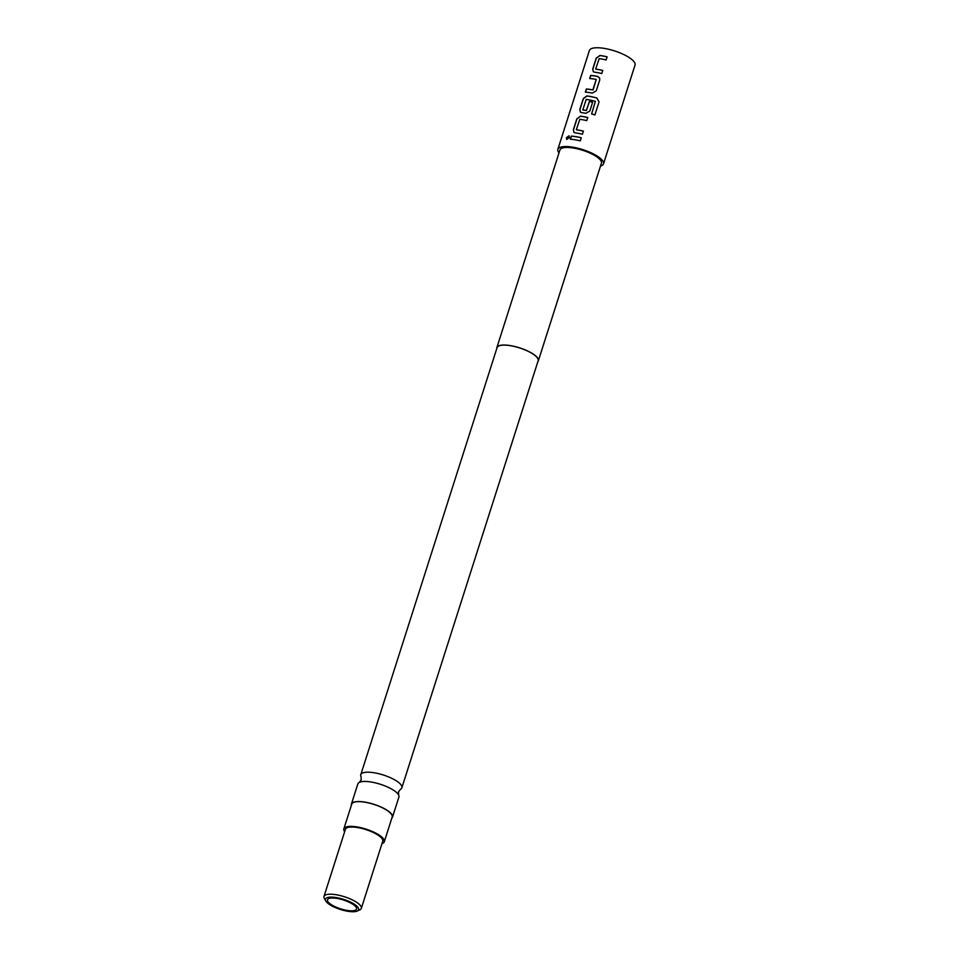 <?xml version="1.0" encoding="UTF-8"?>
<svg xmlns="http://www.w3.org/2000/svg" width="959" height="959" viewBox="0 0 959 959"><rect width="100%" height="100%" fill="white"/><g stroke="black" fill="none" stroke-linecap="round" stroke-linejoin="round"><path stroke-width="1.44" d="M569.107 135.89L566.577 137.772L566.817 139.463M569.394 137.605L569.023 135.818L566.421 137.676L566.721 139.415L569.394 137.605M392.495 817.128L398.908 797.061A21.554 6.557 -162.3 0 0 398.608 794.987A21.554 6.557 -162.3 0 0 371.205 782.029A21.554 6.557 -162.3 0 0 359.277 782.436A21.554 6.557 -162.3 0 0 357.839 783.947L351.438 804.014A21.554 6.557 17.7 0 1 364.804 802.096A21.554 6.557 17.7 0 1 392.495 817.128A21.554 6.557 17.7 0 1 391.847 818.111M607.083 56.917A23.735 7.216 17.7 0 0 601.964 55.85A23.735 7.216 17.7 0 0 599.89 55.55L596.21 58.115L592.734 69L593.273 71.649L594.472 72.165A23.951 7.288 17.7 0 1 596.558 72.464A23.951 7.288 17.7 0 1 601.773 73.543L602.767 70.439A23.951 7.288 17.7 0 0 597.553 69.36A23.951 7.288 17.7 0 0 595.851 69.108L595.947 69.192A23.735 7.216 17.7 0 1 597.625 69.444A23.735 7.216 17.7 0 1 602.755 70.498M599.89 55.55L596.33 58.199L592.854 69.096L593.321 71.697M585.493 92.148L586.464 89.115A23.735 7.216 17.7 0 1 591.164 89.666A23.735 7.216 17.7 0 1 592.938 89.99L592.89 89.906A23.951 7.288 17.7 0 0 591.092 89.583A23.951 7.288 17.7 0 0 586.345 89.019L585.362 92.136A23.951 7.288 17.7 0 1 590.109 92.699A23.951 7.288 17.7 0 1 592.314 93.095L596.246 90.865L599.723 79.981L599.675 78.087L597.649 76.396A23.951 7.288 17.7 0 0 595.431 75.989A23.951 7.288 17.7 0 0 590.684 75.437L589.689 78.542A23.951 7.288 17.7 0 1 594.436 79.106A23.951 7.288 17.7 0 1 596.234 79.429L592.89 89.906M589.833 78.554L590.804 75.521A23.735 7.216 17.7 0 1 595.503 76.085A23.735 7.216 17.7 0 1 597.697 76.48L597.649 76.396M582.7 109.662L582.928 109.985A23.735 7.216 17.7 0 1 584.606 110.237A23.735 7.216 17.7 0 1 586.381 110.549L586.321 110.477A23.951 7.288 17.7 0 0 584.534 110.153A23.951 7.288 17.7 0 0 582.832 109.901L586.177 99.424A23.951 7.288 17.7 0 1 587.879 99.676A23.951 7.288 17.7 0 1 595.383 101.354L591.607 113.941A23.951 7.288 17.7 0 1 594.88 114.948L599.051 101.882L596.93 98.034A23.951 7.288 17.7 0 0 588.982 96.224A23.951 7.288 17.7 0 0 586.884 95.924L583.3 98.561L579.823 109.458L580.363 112.107L581.562 112.623A23.951 7.288 17.7 0 1 583.647 112.922A23.951 7.288 17.7 0 1 585.865 113.33L589.797 111.1L592.638 102.169A23.951 7.288 17.7 0 0 589.425 101.462L586.321 110.477M580.411 112.155L579.943 109.554L583.42 98.657L586.98 96.008A23.735 7.216 17.7 0 1 589.054 96.308A23.735 7.216 17.7 0 1 596.93 98.094L596.93 98.034M586.381 110.549L589.473 101.546A23.735 7.216 17.7 0 1 592.626 102.241M587.723 117.597A23.735 7.216 17.7 0 0 582.592 116.53A23.735 7.216 17.7 0 0 580.519 116.231L576.85 118.796L573.374 129.681L573.902 132.33L575.1 132.845A23.951 7.288 17.7 0 1 577.198 133.145A23.951 7.288 17.7 0 1 582.413 134.224L583.408 131.119A23.951 7.288 17.7 0 0 578.181 130.04A23.951 7.288 17.7 0 0 576.491 129.789L576.575 129.873A23.735 7.216 17.7 0 1 578.253 130.124A23.735 7.216 17.7 0 1 583.384 131.179M580.519 116.231L576.97 118.88L573.494 129.777L573.962 132.378M570.473 139.235L571.432 136.202A23.735 7.216 17.7 0 1 576.143 136.765A23.735 7.216 17.7 0 1 581.262 137.82M328.338 902.179A15.236 4.639 -162.3 0 0 343.897 909.767A15.236 4.639 -162.3 0 0 356.532 909.048A15.236 4.639 -162.3 0 0 355.693 906.663A15.236 4.639 -162.3 0 0 340.145 899.074A15.236 4.639 -162.3 0 0 327.498 899.782A15.236 4.639 -162.3 0 0 328.338 902.179M357.647 906.986A17.418 5.298 -162.3 0 0 337.22 897.744A17.418 5.298 -162.3 0 0 325.772 901.016A17.418 5.298 -162.3 0 0 326.384 901.856A17.418 5.298 -162.3 0 0 341.452 909.791A17.418 5.298 -162.3 0 0 357.228 911.05A17.418 5.298 -162.3 0 0 357.647 906.986M325.772 901.016L324.382 898.607A19.6 5.958 17.7 0 1 323.974 896.485A19.6 5.958 17.7 0 1 340.229 895.574A19.6 5.958 17.7 0 1 360.236 905.332A19.6 5.958 17.7 0 1 361.315 908.401A19.6 5.958 17.7 0 1 359.757 909.899L357.228 911.05M361.315 908.401L382.749 841.223A19.6 5.958 -162.3 0 0 381.67 838.154A19.6 5.958 -162.3 0 0 361.675 828.396A19.6 5.958 -162.3 0 0 345.42 829.307L323.974 896.485M344.665 831.681A21.23 6.461 17.7 0 1 343.861 828.816A21.23 6.461 17.7 0 1 357.024 826.922A21.23 6.461 17.7 0 1 384.307 841.726A21.23 6.461 17.7 0 1 381.994 843.596M384.307 841.726L392.183 817.02A21.23 6.461 -162.3 0 0 364.911 802.215A21.23 6.461 -162.3 0 0 351.749 804.121L343.861 828.816M359.277 782.436L361.183 779.919L361.087 776.766A21.554 6.557 17.7 0 1 360.788 774.692A21.554 6.557 17.7 0 1 374.166 772.762A21.554 6.557 17.7 0 1 401.857 787.795A21.554 6.557 17.7 0 1 400.418 789.317L398.512 791.834L398.608 794.987M360.788 774.692L497.086 347.614A21.554 6.557 17.7 0 1 510.464 345.696A21.554 6.557 17.7 0 1 538.155 360.728L401.857 787.795M496.81 348.501A21.769 6.617 17.7 0 1 496.882 347.554A21.769 6.617 17.7 0 1 510.392 345.6A21.769 6.617 17.7 0 1 538.359 360.788A21.769 6.617 17.7 0 1 537.867 361.615M496.882 347.554L559.936 149.976A21.769 6.617 17.7 0 1 573.446 148.034A21.769 6.617 17.7 0 1 601.413 163.21L538.359 360.788M559.013 152.865A23.951 7.288 17.7 0 1 557.862 149.316A23.951 7.288 17.7 0 1 572.715 147.171A23.951 7.288 17.7 0 1 603.487 163.869A23.951 7.288 17.7 0 1 600.502 166.099M557.862 149.316L589.389 50.527A23.951 7.288 17.7 0 1 604.242 48.382A23.951 7.288 17.7 0 1 635.026 65.08L603.487 163.869M599.795 55.466A23.951 7.288 17.7 0 1 601.892 55.766A23.951 7.288 17.7 0 1 607.107 56.845L606.112 59.961A23.951 7.288 17.7 0 0 600.897 58.883A23.951 7.288 17.7 0 0 599.195 58.631L595.719 68.868M595.383 101.354L591.631 113.941M580.435 116.147A23.951 7.288 17.7 0 1 582.521 116.447A23.951 7.288 17.7 0 1 587.747 117.525L586.752 120.642A23.951 7.288 17.7 0 0 581.526 119.563A23.951 7.288 17.7 0 0 579.835 119.312L576.359 129.549M576.071 136.669A23.951 7.288 17.7 0 1 581.286 137.748L580.291 140.865A23.951 7.288 17.7 0 0 575.076 139.786A23.951 7.288 17.7 0 0 570.329 139.223L571.324 136.118A23.951 7.288 17.7 0 1 576.071 136.669M351.402 805.2A21.554 6.557 17.7 0 1 351.438 804.014M596.234 79.429L593.165 89.738M594.88 114.948L599.051 101.882M599.027 101.942L596.93 98.094M599.687 78.111L597.697 76.48"/></g></svg>
